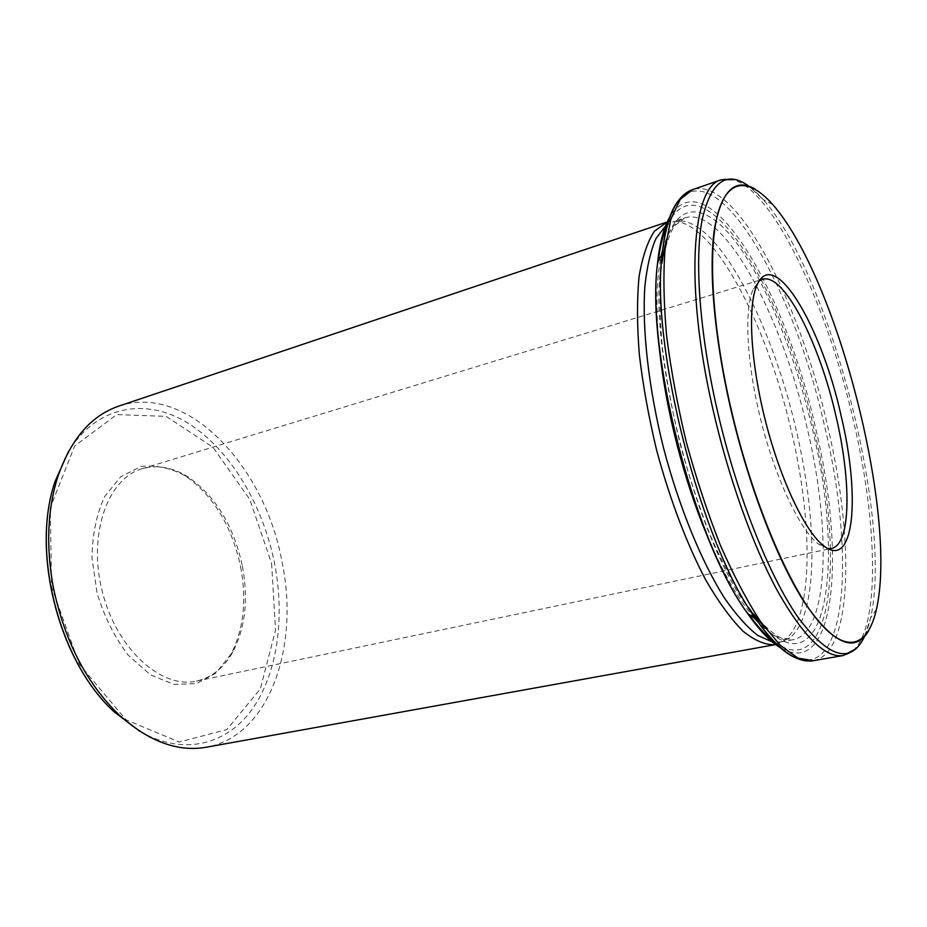 <?xml version="1.0" encoding="UTF-8"?>
<svg xmlns="http://www.w3.org/2000/svg" width="927" height="927" viewBox="0 0 927 927"><rect width="100%" height="100%" fill="white"/><g stroke="black" fill="none" stroke-linecap="round" stroke-linejoin="round"><path stroke-width="0.7" stroke-dasharray="4.63 3.48" d="M665.551 225.921L672.712 221.889L682.793 221.078C722.747 227.103 773.697 329.606 796.745 432.492C818.031 523.558 818.066 616.304 789.723 637.857L780.499 641.994L772.284 641.901M775.632 644.555L784.312 640.487C813.153 618.633 813.35 525.331 791.982 433.801C768.854 330.406 717.405 227.428 676.78 221.379L667.208 221.993M827.915 548.564L818.761 544.323C800.627 530.962 776.409 480.904 761.565 422.979C746.675 365.053 743.813 309.514 753.269 289.073L759.248 280.951M118.807 406.107C187.463 382.781 264.798 466.536 281.947 561.472C299.885 645.864 269.815 736.015 206.339 747.22M242.41 566.165C248.506 599.062 245.354 627.591 232.944 651.751C224.079 667.73 211.947 677.51 196.559 681.09C161.738 689.294 116.941 649.549 102.422 592.098C87.497 534.763 107.613 478.355 142.086 468.772C157.3 464.508 172.631 467.243 188.1 476.976C215.62 496.165 233.72 525.899 242.41 566.165M240.638 566.826C246.86 600.383 243.627 629.514 230.927 654.219L215.933 673.095L196.397 683.639L173.836 684.404L150.278 674.729L128.077 655.041C114.705 637.382 104.392 616.849 97.15 593.454L91.97 558.019C92.352 534.705 96.559 514.242 104.577 496.64L120.568 476.814L140.707 466.629C155.504 464.751 170.325 467.799 185.145 475.794C213.291 495.4 231.785 525.736 240.638 566.826M140.162 731.519C183.685 756.467 227.196 744.474 252.445 708.888C277.66 672.956 285.076 617 274.496 563.013C262.723 504.242 229.873 449.224 187.972 423.141C146.269 397.324 96.906 405.006 68.366 451.739M271.611 563.512L275.551 630.082L260.302 688.958L226.791 729.584L179.224 742.017L126.037 719.816L79.351 664.277L51.599 587.069L50.255 507.741L74.589 446.061L116.779 414.589L166.176 416.374L212.955 447.243L249.745 499.352L271.611 563.512M662.666 249.873C667.73 231.692 675.053 221.032 684.647 217.891C723.952 205.168 782.539 317.15 807.579 429.78C831.38 530.441 829.028 633.002 792.886 639.757C782.979 641.611 771.415 635.806 758.228 622.307M754.52 618.263C738.17 599.537 722.04 571.206 706.131 533.234M659.885 352.99C655.551 312.063 656.049 279.479 661.368 255.215M781.276 648.297C836.409 679.248 845.633 552.399 815.714 428.772C786.05 292.214 707.683 156.999 670.348 215.991M667.521 224.577C702.307 153.755 783.941 290 813.894 428.992C844.59 555.088 833.037 683.674 774.671 642.133M748.645 614.195C694.671 544.439 644.45 348.726 658.17 261.588M755.285 189.201C760.882 192.573 766.652 197.671 772.608 204.496C836.675 276.791 897.788 514.937 876.432 609.143C874.509 617.996 871.901 625.238 868.622 630.893M864.52 636.548L870.58 617.973C893.164 519.56 830.407 274.96 763.234 199.583L748.97 186.211M678.68 200.371C718.888 153.314 794.798 290.557 824.798 427.115C854.509 550.487 848.217 678.17 796.096 657.985M813.535 660.684C853.13 653.234 854.207 538.031 827.73 426.478C799.827 301.889 735.725 175.852 692.666 189.606M721.229 179.78C762.11 166.837 824.891 294.554 853.257 420.093C880.082 532.538 880.847 648.413 843.303 655.54M666.038 241.356C679.572 197.567 709.885 205.365 739.097 246.466C768.506 288.088 795.957 358.135 812.365 428.911C844.37 558.83 828.46 689.062 765.285 628.147M750.488 610.766C697.046 543.778 646.849 348.158 661.438 263.72M682.793 221.078L676.78 221.379M789.723 637.857L784.312 640.487M818.761 544.323L823.952 546.026M753.269 289.073L757 285.087M196.559 681.09L831.461 548.448M142.086 468.772L762.411 279.351M780.499 641.994L792.886 639.757L779.955 637.579C770.001 631.843 759.051 621.09 747.116 605.319C734.891 586.675 722.805 563.801 710.858 536.721C699.329 507.706 689.074 476.756 680.082 443.882C672.133 410.742 666.223 378.68 662.353 347.695C659.792 318.204 659.375 292.341 661.102 270.116C663.975 250.545 668.39 235.852 674.346 226.026L684.647 217.891L672.712 221.889M188.1 476.976L185.145 475.794M232.944 651.751L230.927 654.219M735.412 179.583C744.485 182.271 753.767 188.934 763.234 199.583L772.608 204.496L778.46 211.518M855.83 648.888C862.492 642.168 867.405 631.855 870.58 617.973L876.432 609.143L878.182 600.175"/><path stroke-width="1.39" d="M772.284 641.901L757.73 635.424C747.22 627.243 736.235 614.949 724.81 598.541C701.843 562.538 679.259 507.718 663.57 448.123C648.633 388.32 642.029 329.409 644.821 286.802C646.942 266.906 650.638 250.846 655.922 238.621L665.551 225.921M667.208 221.993L654.381 231.229C647.509 241.692 642.411 256.872 639.062 276.744C636.919 299.154 637 325.053 639.317 354.427C642.944 385.238 648.691 417.069 656.559 449.919C669.653 498.853 686.93 544.3 705.748 579.978C718.413 601.774 730.812 618.83 742.967 631.16C754.671 640.569 765.308 645.088 774.856 644.705L775.632 644.555M840.998 415.273C860.465 495.597 854.636 569.896 823.952 546.026C805.586 532.422 780.893 481.217 765.702 421.912C750.464 362.619 747.452 305.852 757 285.087C774.161 245.377 821.38 326.246 840.998 415.273M730.094 404.74C711.009 320.278 707.741 244.102 719.074 209.525C730.511 174.925 754.01 179.78 778.46 211.518C838.668 288.749 893.767 503.488 878.182 600.175C871.496 643.802 849.839 657.753 819.039 621.924C788.39 586.351 751.09 497.857 730.094 404.74M759.248 280.951L762.411 279.351C783.732 272.19 819.456 342.735 836.015 416.304C851.542 481.716 851.044 544.809 831.461 548.448L827.915 548.564M774.856 644.705L206.339 747.22C177.602 752.272 148.39 741.38 118.702 714.555C85.852 682.492 63.963 639.56 53.024 585.771C45.979 545.632 47.555 509.352 57.741 476.93C70.834 439.131 91.194 415.528 118.807 406.107L666.455 222.225M68.366 451.739L55.203 481.171C30.591 551.298 59.108 662.446 114.45 712.063L140.162 731.519M758.228 622.307L754.52 618.263M706.131 533.234C683.813 479.537 666.177 410.788 659.885 352.99M661.368 255.215L662.666 249.873M670.348 215.991C664.091 226.281 659.839 241.854 657.614 262.723C645.609 351.298 694.439 541.623 747.614 613.489C759.607 630.696 770.835 642.295 781.276 648.297M774.671 642.133C766.432 636.142 757.753 626.826 748.645 614.195M658.17 261.588C660.07 246.142 663.187 233.801 667.521 224.577M868.622 630.893C854.949 653.535 833.767 644.381 805.076 603.407C777.556 561.275 747.695 483.894 729.804 404.786C713.883 334.183 708.634 268.17 714.439 229.039C721.461 190.591 735.076 177.312 755.285 189.201M748.97 186.211C726.467 170 710.812 181.425 701.994 220.464C694.601 260.475 699.445 331.078 716.536 407.092C735.644 491.994 768.321 574.578 797.927 617.197C828.773 658.205 850.963 664.659 864.52 636.548M796.096 657.985C784.033 653.141 770.719 640.29 756.165 619.398C701.194 544.856 649.966 345.215 662.26 253.419C664.96 228.1 670.43 210.417 678.68 200.371M692.666 189.606L680.267 199.317L670.824 219.259L665.041 249.317C663.164 274.102 663.674 302.851 666.594 335.574C670.928 369.943 677.521 405.505 686.351 442.272C696.316 478.749 707.66 513.095 720.406 545.308C733.605 575.389 747 600.835 760.58 621.646L780.117 645.204L797.996 658.147L813.535 660.684L843.303 655.54C825.54 658.344 803.697 636.976 777.765 591.449C752.898 545.829 728.205 477.104 712.62 407.961C684.184 283.824 692.098 185.933 721.229 179.78L692.666 189.606C676.687 195.215 666.559 216.489 662.26 253.419L657.614 262.723C645.296 352.133 693.767 541.044 747.614 613.489L756.165 619.398C777.718 649.7 796.838 663.454 813.535 660.684M765.285 628.147L750.488 610.766M661.438 263.72L666.038 241.356M57.741 476.93L55.203 481.171C30.487 551.565 58.888 662.26 114.45 712.063L118.702 714.555M855.83 648.888L843.303 655.54M735.412 179.583L721.229 179.78"/></g></svg>
